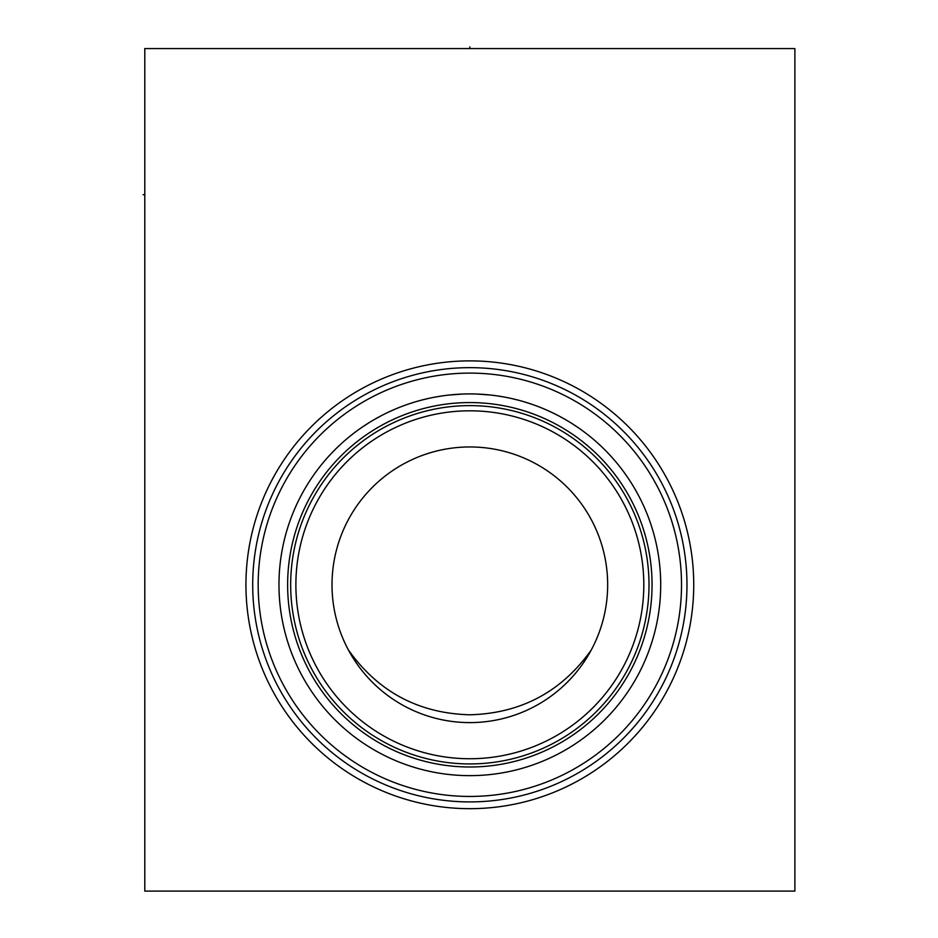 <?xml version="1.0" encoding="UTF-8"?>
<svg xmlns="http://www.w3.org/2000/svg" width="938" height="938" viewBox="0 0 938 938"><rect width="100%" height="100%" fill="white"/><g stroke="black" fill="none" stroke-linecap="round" stroke-linejoin="round"><path stroke-width="1.41" d="M144.792 48.577L144.792 891.1L794.885 891.1L794.885 48.577L144.792 48.577M245.944 584.773A223.889 223.889 0 0 1 469.844 360.884A223.889 223.889 0 0 1 693.733 584.773A223.889 223.889 0 0 1 469.844 808.673A223.889 223.889 0 0 1 245.944 584.773M252.709 584.773A217.135 217.135 0 0 1 469.844 367.649A217.135 217.135 0 0 1 686.968 584.773A217.135 217.135 0 0 1 469.844 801.908A217.135 217.135 0 0 1 252.709 584.773M258.173 584.773A211.671 211.671 0 0 1 469.844 373.101A211.671 211.671 0 0 1 681.516 584.773A211.671 211.671 0 0 1 469.844 796.444A211.671 211.671 0 0 1 258.173 584.773M278.973 584.773A190.871 190.871 0 0 1 469.844 393.913A190.871 190.871 0 0 1 660.704 584.773A190.871 190.871 0 0 1 469.844 775.644A190.871 190.871 0 0 1 278.973 584.773M614.882 460.71L612.784 458.295L614.882 460.71M601 446.113L597.236 442.642L601 446.125M577.456 427.142L571.5 423.237L577.456 427.142M565.297 419.497L558.907 415.968L565.297 419.497M552.353 412.661L545.67 409.625L552.353 412.661M532.092 404.348L525.221 402.121L532.081 404.348M518.327 400.174L511.421 398.498L518.327 400.174M504.503 397.079L497.586 395.942L504.503 397.079M490.656 395.05L476.774 394.03L490.656 395.05M462.903 394.03L449.021 395.05L462.903 394.03M442.103 395.942L435.173 397.079L442.091 395.942M428.267 398.498L421.35 400.174L428.256 398.498M414.455 402.121L407.596 404.348L414.455 402.121M394.007 409.625L387.324 412.661L394.007 409.625M380.769 415.968L374.379 419.497L380.769 415.968M368.177 423.237L362.232 427.142L368.177 423.237M342.452 442.642L338.677 446.125L342.452 442.642M326.905 458.295L324.794 460.71L326.905 458.295M290.674 584.773A179.17 179.17 0 0 0 469.844 763.942A179.17 179.17 0 0 0 649.002 584.773A179.17 179.17 0 0 0 469.844 405.615A179.17 179.17 0 0 0 290.674 584.773A179.17 179.17 0 0 0 469.844 763.942A179.17 179.17 0 0 0 649.002 584.773M295.88 584.773A173.964 173.964 0 0 0 469.844 758.736A173.964 173.964 0 0 0 643.808 584.773A173.964 173.964 0 0 0 469.844 410.809A173.964 173.964 0 0 0 295.88 584.773M332.017 584.773A137.816 137.816 0 0 1 469.844 446.957A137.816 137.816 0 0 1 607.66 584.773A137.816 137.816 0 0 1 469.844 722.6A137.816 137.816 0 0 1 332.017 584.773M348.432 649.999A137.816 137.816 0 0 0 591.257 649.999C561.51 691.81 521.036 713.408 469.844 714.791C418.653 713.419 378.178 691.81 348.432 649.999M144.792 194.717L143.115 194.717M469.844 48.577L469.844 46.9L469.844 48.577M287.626 584.773A182.207 182.207 0 0 1 469.844 402.566A182.207 182.207 0 0 1 652.051 584.773A182.207 182.207 0 0 1 469.844 766.991A182.207 182.207 0 0 1 287.626 584.773"/></g></svg>
